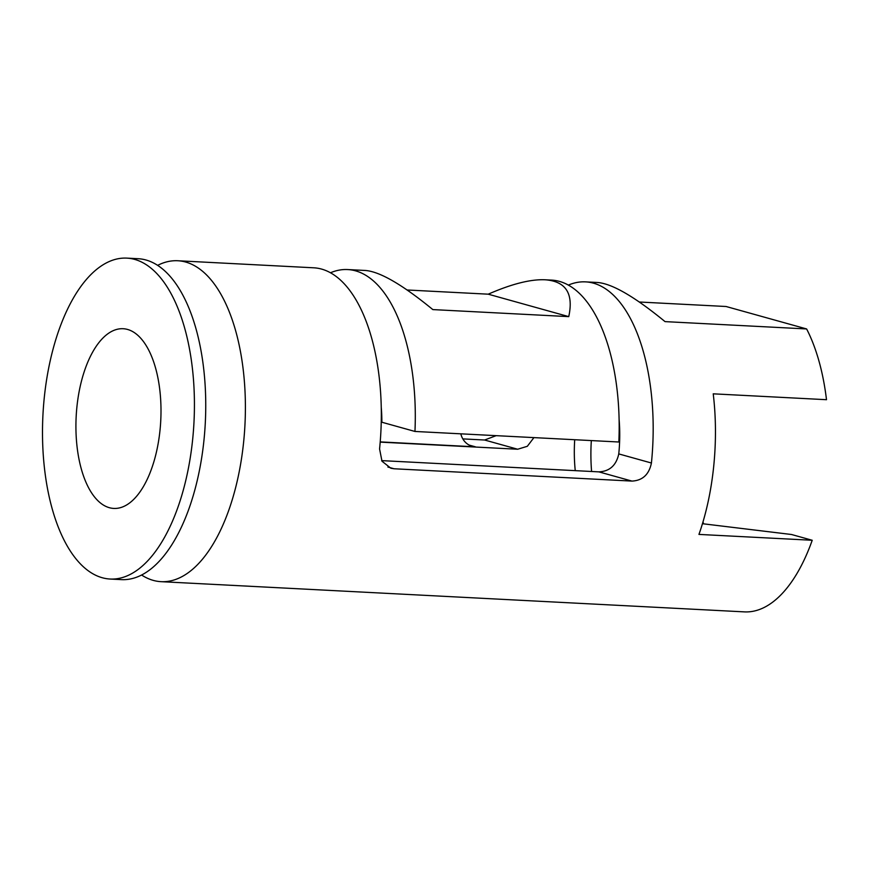 <?xml version="1.0" encoding="UTF-8"?>
<svg xmlns="http://www.w3.org/2000/svg" width="870" height="870" viewBox="0 0 870 870"><rect width="100%" height="100%" fill="white"/><g stroke="black" fill="none" stroke-linecap="round" stroke-linejoin="round"><path stroke-width="1.3" d="M574.711 439.72A89.98 42.336 -87 0 0 575.255 470.648M619.092 419.22A89.98 42.336 93 0 1 618.766 453.912L651.423 463.014C649.053 474.52 642.56 480.544 631.957 481.088L394.088 468.767L390.869 468.245L381.995 461.22L379.57 448.942A160.678 75.603 -87 0 0 313.668 267.797L177.741 260.75A160.678 75.603 93 0 1 244.938 425.125A160.678 75.603 93 0 1 161.124 581.671A160.678 75.603 93 0 1 153.261 580.388A160.678 75.603 93 0 1 141.592 575.016M381.669 460.621L598.864 471.866C609.631 471.377 616.254 465.385 618.766 453.912M127.52 329.436A89.98 42.336 93 0 1 160.439 425.474A89.98 42.336 93 0 1 113.807 508.428A89.98 42.336 93 0 1 76.179 416.382A89.98 42.336 93 0 1 123.116 328.719A89.98 42.336 93 0 1 127.52 329.436M380.201 442.123L517.683 449.235L484.59 440.013L496.194 435.652M533.93 437.61L527.318 446.299L517.683 449.235M591.328 440.579A102.834 48.383 -87 0 0 591.589 471.486M702.46 523.707L791.537 534.506L812.221 540.27L698.947 534.408A160.678 75.603 -87 0 0 713.226 393.827L826.5 399.7A160.678 75.603 93 0 0 806.62 328.947L665.039 321.617C634.654 296.703 612.175 283.663 597.614 282.5L585.51 281.869A160.678 75.603 93 0 1 651.423 463.014M330.448 272.788A160.678 75.603 93 0 1 347.652 269.559L365.411 270.472C379.972 271.647 402.451 284.686 432.836 309.589L568.752 316.626C573.754 293.549 565.87 281.271 545.088 279.781C530.635 279.139 511.669 283.935 488.222 294.18L568.752 316.626M157.633 265.361A160.678 75.603 93 0 1 177.741 260.75M812.221 540.27A160.678 75.603 93 0 1 744.459 611.882L161.124 581.671M639.309 302.01L726.08 306.501L806.62 328.947M347.652 269.559A160.678 75.603 93 0 1 414.957 431.455L618.842 442.003A160.678 75.603 -87 0 0 551.536 280.107L545.088 279.781M462.829 438.893L484.59 440.013M568.306 285.11A160.678 75.603 93 0 1 585.51 281.869M407.106 289.982L488.222 294.18M703.569 523.86A122.115 57.453 93 0 1 702.993 521.924M460.817 433.825A19.281 16.921 105.6 0 0 472.182 446.299A19.281 16.921 105.6 0 0 475.422 446.832L469.137 445.081M380.212 441.895L475.422 446.832M381.223 406.91A89.98 42.336 93 0 1 381.876 422.233L414.957 431.455M102.29 577.745A160.678 75.603 93 0 1 43.5 406.257A160.678 75.603 93 0 1 126.77 258.118A160.678 75.603 93 0 1 193.966 422.483A160.678 75.603 93 0 1 110.153 579.039A160.678 75.603 93 0 1 102.29 577.745M126.77 258.118L138.102 258.705A160.678 75.603 93 0 1 167.073 273.115A160.678 75.603 93 0 1 205.287 423.07A160.678 75.603 93 0 1 151.782 568.273A160.678 75.603 93 0 1 121.474 579.627L110.153 579.039M598.864 471.866L631.957 481.088M387.889 467.038L394.088 468.767"/></g></svg>

